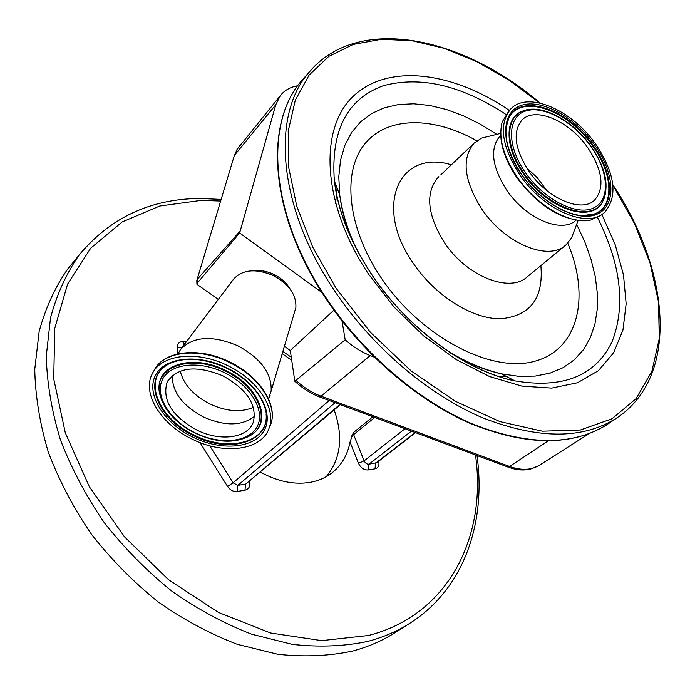 <?xml version="1.0" encoding="UTF-8"?>
<svg xmlns="http://www.w3.org/2000/svg" width="695" height="695" viewBox="0 0 695 695"><rect width="100%" height="100%" fill="white"/><g stroke="black" fill="none" stroke-linecap="round" stroke-linejoin="round"><path stroke-width="1.04" d="M506.047 376.264L498.906 376.594M335.555 203.783L337.075 188.032M526.549 167.703L537.244 177.712L546.922 190.63M528.886 171.239C514.665 148.878 512.371 131.833 521.988 120.079C535.159 105.979 569.648 121.078 587.944 147.939C602.765 170.701 604.919 188.137 594.433 200.264C581.437 213.148 547.208 198.475 528.886 171.239M596.101 144.725C615.353 174.202 618.124 196.815 604.389 212.574C587.622 229.003 543.429 210.099 519.756 174.836C501.495 146.028 498.497 124.066 510.773 108.95C527.835 90.472 572.471 110.088 596.101 144.725M603.625 213.209L601.774 214.729L590.707 220.037C570.386 224.98 536.514 205.581 517.202 177.129C503.25 156.08 498.237 137.714 502.164 122.025L509.209 110.436M580.429 220.567C557.451 217.856 536.279 203.557 516.906 177.677C505.534 160.84 500.165 145.264 500.791 130.955M576.051 220.098L575.938 220.193C561.977 233.937 525.828 218.786 506.698 190.152C491.886 166.661 489.636 148.643 499.957 136.09L500.687 135.403M574.148 231.001L571.568 237.846L565.921 244.97C548.702 261.702 504.735 243.676 481.696 208.926C463.956 180.518 461.384 158.616 473.999 143.231L481.496 138.131L490.878 135.82M499.957 136.09L500.739 135.36M342.001 320.908L345.18 339.829C353.06 346.822 361.4 352.061 370.227 355.553L374.327 357.161M297.729 85.763C290.328 87.031 284.524 90.315 280.328 95.606L275.767 104.763L239.645 232.973L321.967 292.534M538.66 465.728L531.736 468.699C524.699 470.819 516.828 470.307 508.132 467.136L319.709 396.967C310.804 393.613 302.507 388.366 294.819 381.242L345.18 339.829M237.021 149.495L234.111 156.253L196.824 280.389L196.911 284.264L197.641 282.709L197.658 278.912L239.862 231.392M197.641 282.709L239.645 232.973M294.819 381.242L290.293 350.515L333.913 310.135M290.293 350.515L284.394 346.327M218.291 299.432L196.911 284.264M260.469 472.174C277.531 481.453 293.907 484.875 309.588 482.443C318.649 480.897 326.45 477.439 333.001 472.07C341.992 464.486 347.674 454.478 350.037 442.037L353.286 432.681L372.85 416.757M334.165 409.894C343.495 436.625 340.854 458.891 326.268 476.674M408.643 624.032L395.976 632.068C382.98 640.503 368.48 646.854 352.469 651.102C329.065 656.063 304.149 657.122 277.722 654.273L237.325 644.334C210.072 633.927 183.636 619.758 158.034 601.835C133.388 581.976 111.191 559.449 91.445 534.255C73.505 507.976 59.153 480.679 48.389 452.358C39.884 423.993 35.341 396.35 34.75 369.436L39.137 331.524C45.514 308.033 55.079 287.139 67.841 268.843L72.853 262.727M290.362 289.433C286.948 283.273 281.571 278.321 274.238 274.586C267.019 271.128 260.008 269.86 253.197 270.781M294.498 312.255L295.853 307.685C296.6 295.045 289.181 284.394 273.595 275.724C256.021 268.27 242.685 269.399 233.598 279.112L180.5 349.594L177.963 353.859M268.505 398.808L271.146 391.042C271.98 373.554 260.955 358.507 238.09 345.902C212.323 335.007 193.132 336.241 180.5 349.594M192.437 439.275C224.433 455.407 262.475 450.273 269.304 427.547C276.323 408.573 257.715 379.878 227.934 365.735C196.789 350.002 160.762 354.476 152.136 374.075C141.771 393.935 161.614 424.845 192.437 439.275M196.876 430.083C220.385 441.942 248.219 438.206 253.432 421.787C257.063 404.69 246.934 389.391 223.026 375.899C195.938 364.866 177.277 367.021 167.052 382.363C162.031 400.233 171.978 416.14 196.876 430.083M591.08 146.706C608.942 171.726 610.584 200.447 593.365 208.083C576.433 216.11 543.95 199.535 525.403 172.612C506.594 145.794 507.202 116.951 525.342 111.113C543.229 104.876 573.462 121.582 591.08 146.706M605.632 193.219L602.695 201.411C591.975 223.286 547.382 208.335 524.073 173.42C505.639 147.514 505.057 118.862 521.554 111.591L532.344 109.176M604.059 198.622L602.469 201.95C591.697 223.92 546.904 208.926 523.5 173.854C504.987 147.835 504.414 119.053 520.989 111.756L525.811 110.053M507.28 121.886L508.618 118.619C520.077 92.826 568.388 109.906 593.009 146.41C613.033 173.985 614.606 206.415 594.677 213.878L589.76 215.302M506.09 127.698L508.809 118.063C520.312 92.166 568.831 109.341 593.556 145.993C613.676 173.689 615.266 206.259 595.25 213.756L582.792 215.65M594.798 145.238C614.745 173.151 616.717 205.303 597.5 213.982C578.605 223.095 542.065 204.547 521.224 174.254C500.096 144.091 500.93 111.782 521.311 105.362C541.405 98.499 575.121 117.212 594.798 145.238M565.139 245.622L527.47 276.653C509.982 293.533 466.606 276.488 444.366 242.52C427.26 214.729 425.123 193.071 437.954 177.564L438.875 176.686M540.866 265.62C543.699 298.172 530.328 315.895 500.756 318.779C472.522 319.24 435.148 295.853 413.125 263.075C372.815 205.529 399.625 148.747 451.342 164.811M567.78 243.189C590.455 296.817 578.614 349.741 534.394 361.348C490.566 373.493 419.91 336.284 380.617 277.018C347.048 226.883 342.001 171.422 364.901 143.778C387.793 115.969 433.68 116.447 476.813 140.816M352.556 240.922C345.823 225.024 341.549 209.699 339.725 194.921L338.786 176.747L340.559 160.059L344.92 145.159L351.713 132.311L360.722 121.712L371.712 113.511L384.405 107.768L398.522 104.537L413.768 103.798L429.84 105.484L446.468 109.523L463.339 115.778L480.193 124.118L496.769 134.37M371.286 273.813C350.497 242.138 338.196 211.21 334.382 181.021C330.698 130.669 347.005 98.907 383.31 85.737C420.527 75.729 461.35 85.268 505.778 114.336M576.659 224.337L584.764 241.747L591.002 259.218L595.233 276.48L597.344 293.255L597.266 309.249L594.92 324.183L590.307 337.77L583.435 349.715L574.348 359.758L563.176 367.638L550.049 373.145L535.193 376.091L518.852 376.342L501.338 373.814C484.815 370.192 467.943 363.277 450.716 353.077M597.57 217.596C620.913 264.413 625.804 305.652 612.234 341.315C595.771 375.795 563.341 388.983 514.952 380.895C465.389 370.748 406.983 327.927 371.365 273.934M601.931 214.599L615.249 244.866L623.485 274.942L626.16 303.715L622.946 330.047L613.668 352.747L598.412 370.67L577.536 382.745L551.717 388.105L521.98 386.125L489.662 376.586L456.398 359.689L423.967 336.163L394.178 307.173L368.689 274.317C321.828 204.226 318.51 128.445 353.59 95.945C388.592 63.063 452.992 71.898 509.279 110.375M612.903 185.278L634.587 223.764L650.06 263.101L658.521 301.882L659.286 338.535L651.867 371.391L636.038 398.713L611.991 418.772L580.36 430.014L542.378 431.195L499.879 421.587L455.208 401.206L411.127 370.913L370.513 332.41L336.033 288.138L312.776 247.264L296.782 206.233L288.581 166.965L288.208 131.164L295.297 100.184L309.153 75.034L328.839 56.356L353.295 44.437L381.399 39.294L412.039 40.718L444.157 48.337L476.735 61.655L508.87 80.073L539.702 102.973M612.842 184.74C669.207 269.13 679.901 373.441 619.089 416.427C585.103 439.527 539.581 439.97 482.504 417.747C427.799 394.499 371.365 346.284 333.765 289.624C277.748 206.198 271.354 115.327 308.623 72.767L314.687 66.112M616.943 417.895L609.993 422.638C575.938 445.782 530.467 446.381 473.59 424.428C419.076 401.441 362.972 353.599 325.677 297.252C270.103 214.303 264.031 123.684 301.378 81.02L305.096 76.789M296.192 380.565C303.871 387.628 312.142 392.831 321.012 396.176L370.227 355.553M319.709 396.967L321.012 396.176L509.574 466.475L548.103 440.96M508.132 467.136L509.574 466.475C521.589 470.732 531.71 470.22 539.946 464.929L588.995 433.715M240.096 145.099L237.49 148.791L234.927 154.75L275.767 104.763M234.111 156.253L196.824 280.389M411.405 431.117L368.923 464.225L367.351 464.069L365.422 462.844L364.093 460.855L405.011 428.737M351.905 435.669L353.625 434.601L364.093 460.855L358.455 463.226C360.74 467.9 363.963 470.141 368.115 469.968L368.923 464.225L376.855 462.653L415.523 432.646M358.455 463.226L350.037 442.037M477.005 455.546C486.248 522.023 464.538 587.831 411.058 622.494C398.061 630.947 383.527 637.28 367.455 641.494C343.956 646.393 318.901 647.349 292.308 644.378L251.599 634.179C224.111 623.563 197.432 609.15 171.552 590.95C146.628 570.812 124.162 547.99 104.146 522.492C85.945 495.909 71.359 468.317 60.387 439.718C51.691 411.084 46.982 383.214 46.27 356.109L50.518 317.963C56.834 294.359 66.364 273.396 79.126 255.074L85.607 247.281M220.654 201.055L201.368 200.36L159.78 206.015L122.181 221.948L90.724 248.167L67.597 284.073L54.757 328.361L53.732 378.923L65.321 432.872L89.351 486.769L124.553 536.905L168.624 579.769L218.491 612.451L270.642 633.015L321.611 640.625L368.315 635.517C448.744 615.179 487.082 536.41 475.493 454.982M353.286 432.681L353.625 434.601L374.727 417.452M340.368 404.664L245.7 484.094L244.953 490.201C249.01 489.098 250.53 486.17 249.54 481.4M244.953 490.201L237.108 491.487C233.346 491.834 230.167 490.149 227.56 486.439L199.995 442.567M177.851 353.885L177.216 347.96C177.069 344.207 178.763 342.062 182.307 341.523L186.877 341.132M378.723 461.202L378.879 462.088C379.322 465.832 378.011 468.082 374.944 468.847L368.115 469.968M378.879 462.088L377.898 461.836M177.216 347.96L182.281 347.239M291.735 360.297L282.213 353.712M282.882 351.444L291.283 357.239M209.76 445.79L233.077 482.825L227.56 486.439M374.944 468.847L375.752 463.131L415.184 432.525M329.23 400.511L233.077 482.825L237.846 485.362L237.108 491.487M182.307 341.523L184.331 343.808M184.079 344.06L183.28 345.91M335.077 402.692L237.846 485.362L245.7 484.094L339.864 404.473M283.369 282.057L273.769 275.515L263.327 271.988M279.989 279.486L273.691 275.663L267.419 273.17M268.948 428.546L270.789 424.289C277.826 405.307 259.27 376.638 229.559 362.512C198.475 346.805 162.508 351.314 153.873 370.913L153.334 371.894M193.358 437.372C221.705 451.281 254.665 448.371 264.335 430.188C274.447 412.239 257.246 382.528 226.909 367.863C196.702 352.921 162.578 357.638 154.768 376.838C146.515 395.82 164.88 423.715 193.358 437.372M194.087 435.878C232.86 456.059 276.68 439.11 264.352 406.089C258.636 390.859 246.099 378.236 226.744 368.211C205.077 358.368 186.321 356.7 170.457 363.198C140.572 375.839 155.984 418.633 194.087 435.878M167.121 364.971C142.197 379.592 158.729 418.92 194.426 435.2C228.907 452.905 269.147 442.081 266.098 414.055M251.894 434.471C272.683 421.439 259.183 386.012 225.693 370.426C193.236 353.781 157.183 364.458 159.19 388.609M250.087 435.687C272.449 423.411 259.548 387.011 225.345 371.121C190.187 352.999 152.466 367.586 159.867 394.543C164.168 410.45 175.991 423.368 195.33 433.289C216.71 442.967 234.962 443.766 250.087 435.687M195.469 433.002C220.159 445.121 248.827 442.507 257.115 426.669C265.777 411.032 250.773 385.369 224.572 372.711C198.475 359.81 168.937 363.789 162.057 380.382C154.776 396.793 170.657 421.101 195.469 433.002M172.291 375.587C172.108 391.937 182.498 405.741 203.453 417C224.806 426.374 241.825 426.148 254.518 416.34M180.231 371.078C183.645 384.535 193.558 395.516 209.968 404.012C226.405 411.536 240.878 412.656 253.406 407.366M604.242 198.197L602.695 201.411C609.584 186.303 605.788 168.051 591.306 146.654C572.723 119.879 539.893 102.443 521.554 111.591L526.462 109.871M507.228 122.077L508.809 118.063C502.468 132.615 506.698 151.319 521.502 174.193C541.318 203.739 577.675 222.244 595.25 213.756L589.351 215.337M510.773 108.95L508.323 111.287M578.144 220.376L571.568 237.846M500.704 133.397L481.496 138.131M473.999 143.231L440.708 174.94M356.188 248.254C347.726 230.297 342.235 212.522 339.725 194.921L334.382 181.021C337.952 210.846 350.193 241.747 371.104 273.726C406.827 328.11 466.128 371.33 514.952 380.895L501.338 373.814C482.678 369.314 464.182 361.27 445.843 349.681M606.605 424.914C571.446 446.407 525.95 445.895 470.107 423.377C416.548 400.033 361.93 352.982 325.373 297.799M540.232 103.095C461.602 36.01 357.187 14.022 308.623 72.767L301.378 81.02C263.561 124.483 270.016 215.042 325.321 297.712M237.125 149.312L280.328 95.606M333.001 472.07L331.836 472.991M221.158 199.396L199.569 198.466C150.259 198.944 110.105 217.813 79.126 255.074L67.841 268.843M184.192 343.947L186.66 341.419M594.433 200.264L593.825 200.777M280.259 279.668L273.691 275.654L267.149 273.083M295.853 307.685L271.146 391.042M270.138 395.238L268.487 398.765M154.82 369.158C164.984 350.462 199.908 346.944 229.81 362.017C259.374 376.065 278 404.794 270.789 424.289L269.304 427.547M168.06 380.478L167.052 382.363"/></g></svg>
